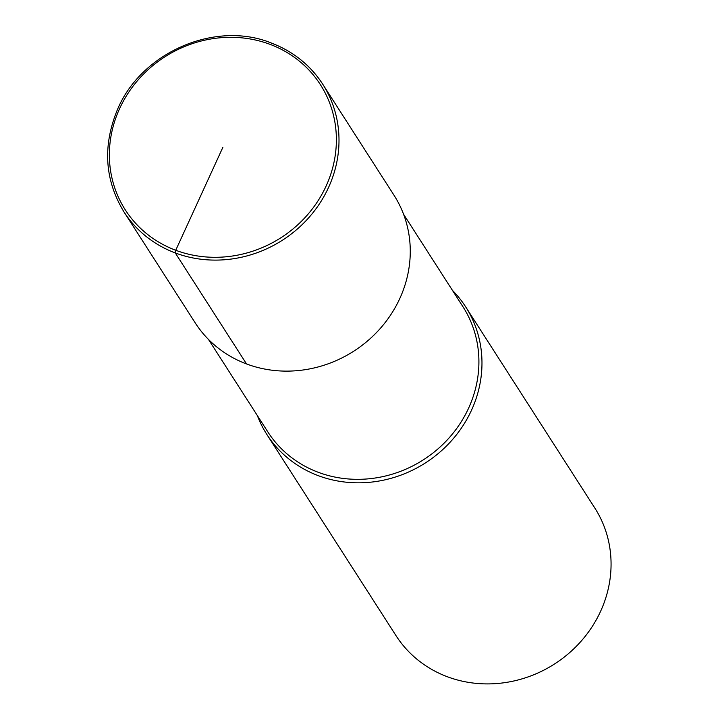 <?xml version="1.0" encoding="UTF-8"?>
<svg xmlns="http://www.w3.org/2000/svg" width="718" height="718" viewBox="0 0 718 718"><rect width="100%" height="100%" fill="white"/><g stroke="black" fill="none" stroke-linecap="round" stroke-linejoin="round"><path stroke-width="1.08" d="M267.859 431.94A115.903 107.467 -32.7 0 0 423.458 459.771A115.903 107.467 -32.7 0 0 462.939 306.721L403.525 214.17M257.358 415.587A118.12 109.522 -32.7 0 0 266.899 434.534A118.12 109.522 -32.7 0 0 425.46 462.895A118.12 109.522 -32.7 0 0 465.704 306.918A118.12 109.522 -32.7 0 0 452.439 290.35M266.899 434.543L395.986 635.618A118.12 109.522 -32.7 0 0 554.547 663.979A118.12 109.522 -32.7 0 0 594.791 507.994L465.704 306.918M195.179 322.831A118.12 109.522 -32.7 0 0 353.75 351.192A118.12 109.522 -32.7 0 0 393.994 195.206L322.723 84.194A118.12 109.522 -32.7 0 0 271.359 43.08M222.876 147.316L175.731 250.277A2.217 0.682 110.5 0 0 175.282 252.942L246.543 363.954M123.918 211.819A118.12 109.522 -32.7 0 0 282.479 240.18A118.12 109.522 -32.7 0 0 322.723 84.194C310.248 65.078 293.088 51.337 271.242 42.972C214.52 19.916 139.525 53.213 116.639 111.586C102.575 147.181 104.999 180.586 123.918 211.819L195.188 322.831M270.013 44.345A115.903 107.467 -32.7 0 0 109.881 165.275A115.903 107.467 -32.7 0 0 288.726 232.309A115.903 107.467 -32.7 0 0 270.013 44.345M267.868 431.949L208.453 339.399"/></g></svg>
